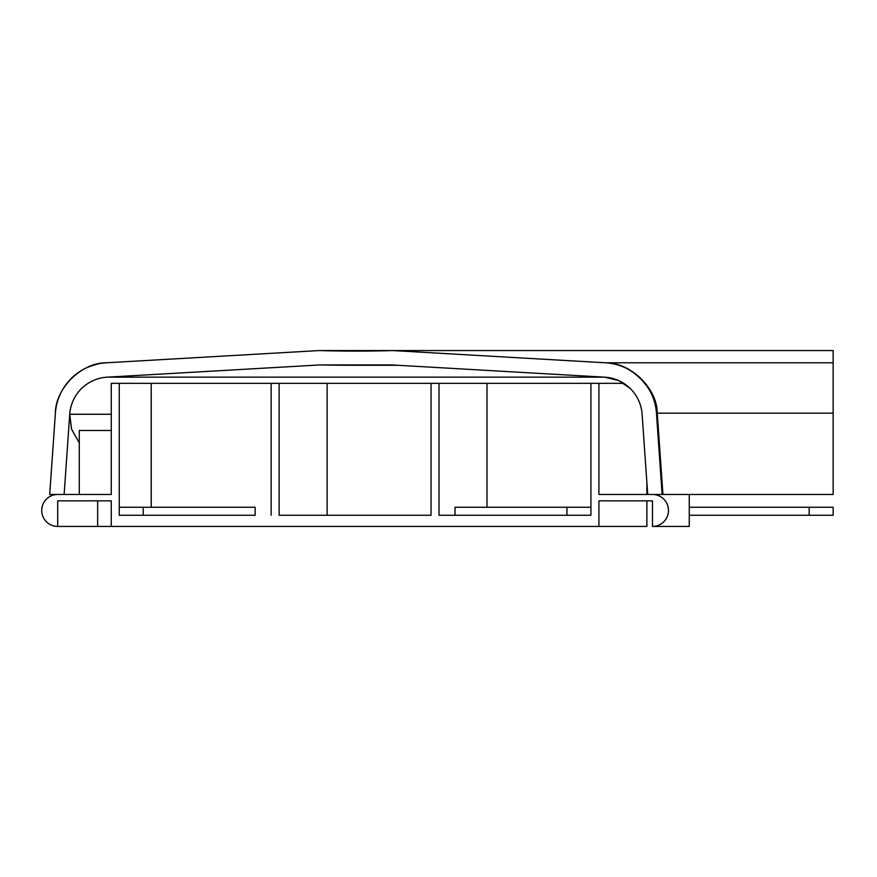 <?xml version="1.0" encoding="UTF-8"?>
<svg xmlns="http://www.w3.org/2000/svg" width="877" height="877" viewBox="0 0 877 877"><rect width="100%" height="100%" fill="white"/><g stroke="black" fill="none" stroke-linecap="round" stroke-linejoin="round"><path stroke-width="1.32" d="M689.256 526.441L689.256 494.464L689.256 526.441L652.477 526.441A15.983 15.983 0 0 0 668.471 510.447A15.983 15.983 0 0 0 652.477 494.464M111.258 526.441L111.258 500.855L97.665 500.855L97.665 526.441L598.914 526.441L598.914 500.855L652.477 500.855L646.886 500.855L646.886 526.441L598.914 526.441M79.281 494.464L79.281 430.508L111.258 430.508L111.258 383.337L111.258 494.464L49.704 494.464L55.383 413.275L49.704 494.464M255.152 515.248L119.25 515.248L119.25 507.257L255.152 507.257L255.152 515.248M111.258 383.337L119.25 383.337L119.25 507.257L119.25 383.337L271.146 383.337L271.146 515.248M431.035 383.337L431.035 515.248L279.138 515.248L279.138 383.337L439.026 383.337L439.026 515.248L590.923 515.248L590.923 383.337L590.923 515.248L590.923 507.257L566.937 507.257L566.937 515.248M439.026 383.337L623.766 383.337M327.11 383.337L327.11 515.248L343.104 515.248M417.441 515.248L431.035 515.248M271.146 383.337L279.138 383.337M106.391 362.793C81.55 362.431 55.262 388.445 55.383 413.275A54.242 54.242 0 0 1 106.391 362.793L319.206 350.559A1252.52 1252.52 0 0 0 392.732 350.57L605.459 362.793A54.242 54.242 0 0 1 656.456 413.166L662.146 494.464L598.914 494.464L598.914 383.337M604.626 377.165L391.909 364.931A1903.013 1903.013 0 0 1 319.973 364.931L107.213 377.165L604.626 377.165A39.86 39.86 0 0 1 642.107 414.174L647.719 494.464L646.886 494.464L646.886 482.525M652.477 500.855L652.477 526.441M111.258 500.855L57.696 500.855L57.696 526.441A15.983 15.983 0 0 1 41.712 510.447A15.983 15.983 0 0 1 57.696 494.464M809.164 515.248L833.15 515.248L833.15 507.257L809.164 507.257L809.164 515.248L689.256 515.248M689.256 507.257L809.164 507.257M455.02 515.248L455.02 507.257L566.937 507.257M97.665 526.441L57.696 526.441M662.146 494.464L689.256 494.464M391.964 364.931L320.017 364.931L107.213 377.165A39.86 39.86 0 0 0 69.732 414.262L71.596 429.27L79.281 442.94L71.475 428.908L69.732 414.262L64.131 494.464M656.456 413.166C656.511 388.368 630.256 362.431 605.459 362.793A0.8 0.57 93.3 0 0 605.503 362.793C630.673 362.431 657.312 388.368 657.257 413.166L833.15 413.166L833.15 494.464L662.935 494.464L657.257 413.166L656.456 413.144M833.15 350.57L319.601 350.57L833.15 350.559L833.15 413.166M486.998 383.337L486.998 507.257M151.228 383.337L151.228 507.257M143.236 507.257L143.236 515.248M639.212 377.165L639.761 377.165M69.732 414.262L111.258 414.262M392.786 350.57L605.503 362.793L833.15 362.793M356.007 365.27L397.796 365.27M105.163 362.881C101.765 362.727 95.823 364.24 87.327 367.441M604.681 377.165L618.537 380.53M619.085 380.782L630.355 388.599"/></g></svg>
